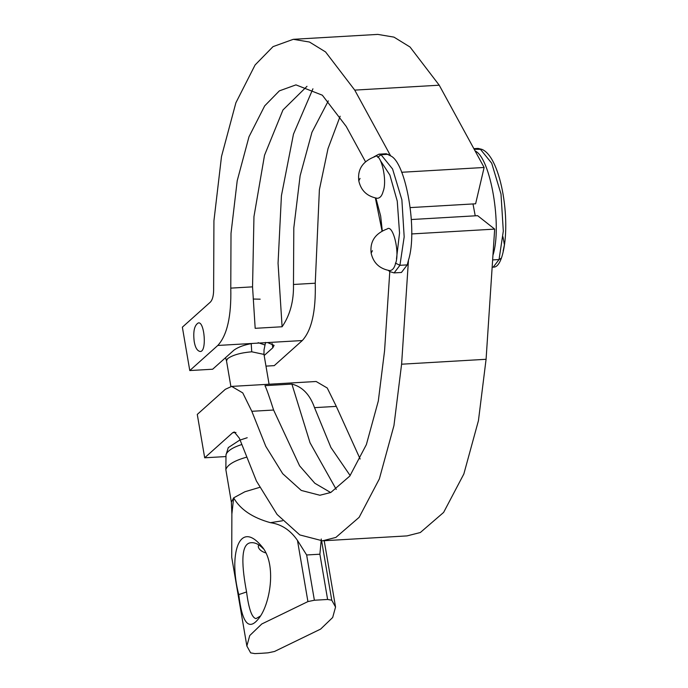 <?xml version="1.0" encoding="UTF-8"?>
<svg xmlns="http://www.w3.org/2000/svg" width="688" height="688" viewBox="0 0 688 688"><rect width="100%" height="100%" fill="white"/><g stroke="black" fill="none" stroke-linecap="round" stroke-linejoin="round"><path stroke-width="1.03" d="M238.753 594.595C242.081 622.683 248.54 630.905 258.12 619.243C270.229 605.388 277.29 563.515 261.517 546.134C238.77 518.829 228.528 555.526 238.753 594.595L246.571 591.955C242.236 568.864 239.458 542.617 251.619 542.686C255.377 542.531 259.281 544.543 263.332 548.732M260.219 616.138L256.031 618.607C251.92 617.858 248.764 608.966 246.571 591.955M225.991 456.557L204.689 457.795L232.716 432.692L234.307 431.969L239.347 438.187L256.409 480.998L277.092 514.469L299.796 534.929L322.517 540.82L335.856 537.431L359.136 517.333L379.355 478.9L393.949 425.597L401.594 364.201L408.466 260.15C417.831 231.228 406.101 162.566 390.638 155.875L354.741 90.111L439.228 85.2L410.039 47.025L393.975 37.126L377.789 34.4L293.303 39.311L309.488 42.037L325.562 51.935L354.741 90.111M389.786 271.622L384.566 350.768L378.314 400.992L366.369 444.603L349.822 476.044L330.782 492.488L319.868 495.257L301.275 490.441L282.708 473.705L265.783 446.314L251.825 411.295L242.769 392.917L231.658 386.407L225.303 389.322L197.275 414.417L204.689 457.795M330.661 492.539L314.82 483.251L299.607 465.836L273.6 410.031C269.404 396.881 266.531 388.754 264.975 385.658L291.901 384.093C302.35 386.716 309.892 394.568 314.528 407.649L330.911 447.475L350.166 475.589M336.234 489.409L310.039 442.771L291.901 384.093M231.658 386.407L316.136 381.496L327.247 388.006L336.303 406.384L360.142 458.991M322.517 540.82L407.004 535.9L420.334 532.521L443.614 512.422L463.841 473.989L478.435 420.686L486.081 359.291L401.594 364.201M328.314 100.887L311.948 132.294L300.123 175.818L293.802 227.96L293.475 284.479C293.871 301.026 290.078 315.121 282.097 326.757L278.055 263.237L281.426 195.676L293.475 134.126L312.928 88.804M282.097 326.757L255.179 328.322L252.548 286.862L253.958 216.634L264.527 155.239L282.957 109.977L306.994 86.318M340.156 116.22L328.004 148.642L319.387 189.707L315.25 283.215C315.955 311.277 311.63 330.386 302.29 340.543L274.254 365.638L265.981 366.119M194.214 341.575C193.001 331.504 194.351 325.304 198.264 322.973C204.525 320.728 207.2 352.841 199.916 351.448C197.086 350.691 195.186 347.397 194.214 341.575M293.303 39.311L273.024 46.638L255.093 64.973L235.889 102.779L221.502 156.511L213.934 220.753L213.633 287.747C213.805 294.765 212.73 299.538 210.39 302.084L182.363 327.178L189.776 370.557L212.661 369.224L234.101 350.02C238.598 346.89 244.73 344.697 252.487 343.441L267.606 342.564L274.082 345.367L272.826 347.767L264.166 355.515M189.776 370.557L217.804 345.453C227.152 335.297 231.469 316.188 230.772 288.126L231.013 233.309L237.205 180.755L248.979 136.792L264.691 105.866L279.362 90.868L295.952 84.873L322.345 95.202L346.219 126.429L365.414 161.594M260.184 299.185L253.193 299.031M410.392 207.587L475.606 203.794L484.128 167.476L439.228 85.2M401.603 172.275L484.128 167.476M390.638 155.875L386.278 153.751L378.95 154.172L381.023 154.705L377.729 157.328M475.227 215.817L472.991 203.949M411.424 219.524L477.635 215.679L494.672 229.113L492.943 255.239C502.317 226.309 490.578 157.655 475.124 150.964M492.943 255.239L486.081 359.291M494.672 229.113L411.596 233.946M395.402 263.083L399.926 265.31L394.112 272.904L401.431 272.474L407.244 264.889L408.466 260.15M246.115 457.314C234.221 460.728 227.461 464.813 225.836 469.56L226.008 454.923L228.261 447.621L239.527 440.234L247.207 437.731M230.884 386.493L226.498 360.813L227.633 358.637C232.63 355.042 240.662 352.763 251.739 351.792L263.977 354.406L264.029 349.865L265.542 342.418M226.077 454.347C227.874 450.606 233.008 447.363 241.497 444.611M225.836 469.56L231.374 502.214L233.662 497.854C240.232 509.421 252.479 517.694 270.41 522.682C281.349 524.204 290.362 530.104 297.457 540.39L306.642 554.975L314.382 600.237L307.923 601.587L261.767 623.99L249.727 635.574L246.863 646.023L250.647 652.869L254.792 653.6L261.311 653.308L268.028 652.835L274.486 651.484L320.642 629.081L332.682 617.497L335.546 607.048L331.762 600.203L327.617 599.472L314.382 600.237M246.863 646.023L231.727 557.314L231.873 514.056L233.662 497.854L244.876 491.765L259.66 487.371M327.617 599.472L319.886 554.21L321.305 539.005M258.559 544.741L258.267 546.693C258.886 549.402 261.354 551.475 265.671 552.911M358.783 180.832C357.39 169.308 362.765 161.241 374.908 156.632C380.619 151.807 387.714 180.084 383.13 191.462C381.978 195.822 380.043 198.101 377.325 198.307C367.16 196.476 360.976 190.645 358.783 180.832L360.056 178.407M371.142 253.124C369.791 241.497 375.166 233.43 387.258 228.923C392.977 224.099 400.072 252.376 395.488 263.753C394.336 268.114 392.401 270.393 389.683 270.608C379.518 268.767 373.335 262.936 371.142 253.124L372.414 250.699M336.303 406.384L314.528 407.649M293.475 284.479L315.25 283.215M217.804 345.453L252.487 343.441M230.772 288.126L252.548 286.862M267.606 342.564L302.29 340.543M272.826 347.767L272.095 343.527M375.889 198.101L380.653 215.972L382.279 230.755M388.342 154.284L381.023 154.705L392.573 168.981L401.878 199.804L404.174 236.887L399.926 265.31L407.244 264.889M396.477 258.937L399.539 233.034L397.251 201.111L389.881 175.062L380.395 160.571M492.634 259.926L499.049 259.548L501.414 258.12C499.127 264.407 496.401 267.417 493.236 267.142L499.049 259.548L503.306 231.125L501.002 194.042L491.696 163.219L480.147 148.943L478.083 148.41L481.841 149.339L474.204 149.287M273.6 410.031L251.825 411.295M235.967 432.503L232.716 432.692M258.129 342.667L265.043 345.023M251.739 351.792L251.206 343.673M319.886 554.21L306.642 554.975M297.465 540.381L307.923 601.587M282.527 520.773L270.41 522.682M331.762 600.203L321.614 540.854M378.95 154.172L373.876 156.89M375.373 197.998L382.021 230.884M388.359 270.418L389.735 271.588L394.112 272.904M481.841 149.339C501.604 157.156 512.311 226.008 501.414 258.12M492.152 267.202L493.236 267.142M473.86 148.66L478.083 148.41M226.498 360.813L225.535 357.691M263.977 354.406L269.077 384.231M231.873 514.056L231.374 502.214M335.546 607.048L324.211 540.716M502.954 236.767L504.424 244.816L503.143 251.017"/></g></svg>
